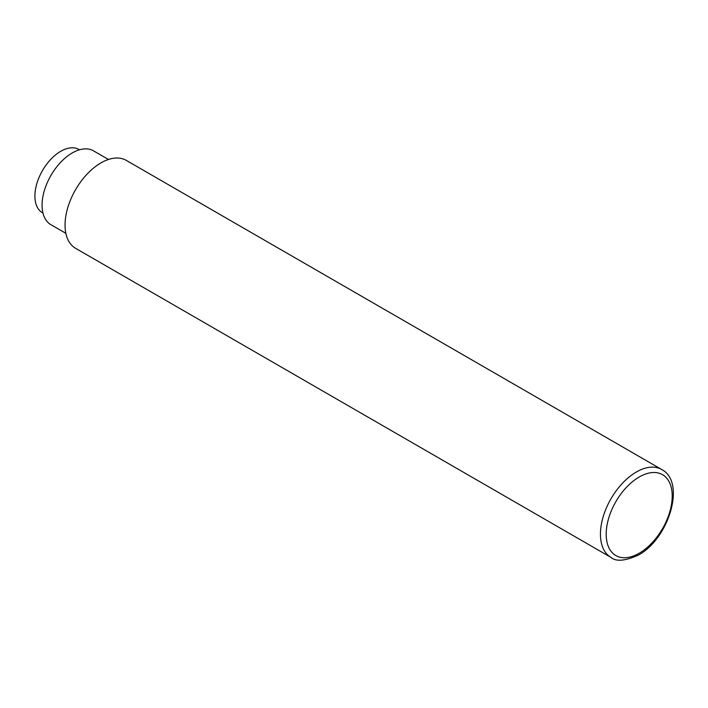 <?xml version="1.0" encoding="UTF-8"?>
<svg xmlns="http://www.w3.org/2000/svg" width="708" height="708" viewBox="0 0 708 708"><rect width="100%" height="100%" fill="white"/><g stroke="black" fill="none" stroke-linecap="round" stroke-linejoin="round"><path stroke-width="1.06" d="M42.976 213.073L42.471 212.789A36.542 21.098 -60 0 1 36.869 183.505A36.542 21.098 -60 0 1 60.738 151.308A36.542 21.098 -60 0 1 79.013 149.494L79.517 149.786M108.474 159.477L93.536 150.857A42.63 24.612 120 0 0 72.225 152.963A42.63 24.612 120 0 0 44.374 190.532A42.63 24.612 120 0 0 50.905 224.693L65.853 233.313M100.934 162.911A50.746 29.302 120 0 0 67.782 207.63A50.746 29.302 120 0 0 75.561 248.296L610.96 557.408A50.746 29.302 -60 0 1 603.181 516.743A50.746 29.302 -60 0 1 636.333 472.024A50.746 29.302 -60 0 1 661.706 469.51L126.307 160.397A50.746 29.302 120 0 0 100.934 162.911M639.209 476.997A46.693 26.957 120 0 0 606.19 534.177A46.693 26.957 120 0 0 639.209 553.24A46.693 26.957 120 0 0 672.219 496.051A46.693 26.957 120 0 0 639.209 476.997M610.96 557.408C616.022 561.807 625.155 561.037 638.368 555.099C668.547 539.071 686.441 482.316 661.706 469.51"/></g></svg>
